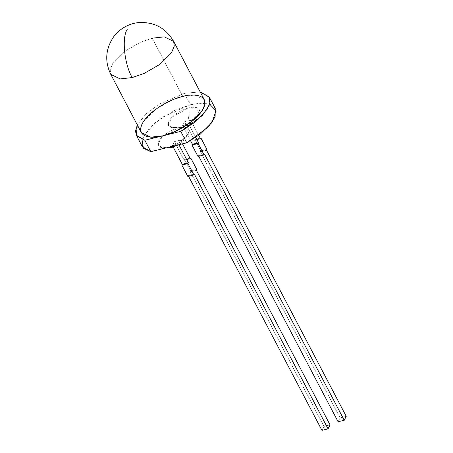 <?xml version="1.0" encoding="UTF-8"?>
<svg xmlns="http://www.w3.org/2000/svg" width="453" height="453" viewBox="0 0 453 453"><rect width="100%" height="100%" fill="white"/><g stroke="black" fill="none" stroke-linecap="round" stroke-linejoin="round"><path stroke-width="0.34" stroke-dasharray="2.27 1.7" d="M141.999 139.581L149.065 128.363L162.627 117.123L190.407 104.705L184.411 93.29L159.014 104.184L145.809 114.173L137.316 124.903L145.809 114.173L159.014 104.184L184.411 93.29L190.407 104.705L174.558 110.441L156.223 121.761L143.522 135.923L142.338 146.687M204.524 154.162L198.408 155.673L198.725 156.279L198.408 155.673L198.006 156.461L198.408 155.673L204.524 154.162M182.599 125.566L190.549 140.702L182.599 125.566L188.714 124.054L182.599 125.566L184.603 121.625L190.719 120.119L198.72 135.356L190.719 120.119L184.603 121.625L182.599 125.566M195.747 137.446L188.714 124.054L190.719 120.119L188.714 124.054L195.747 137.446M340.112 417.83L200.407 151.732L206.523 150.226L200.407 151.732L340.112 417.83L346.228 416.318L340.112 417.83L338.108 421.766L340.112 417.83M200.526 138.805L194.411 140.317L184.603 121.625L194.411 140.317L194.813 139.524L200.809 150.945L200.407 151.732L200.809 150.945L194.813 139.524L200.209 138.193L194.813 139.524L194.411 140.317L200.526 138.805M323.946 426.415L190.237 171.738L196.353 170.226L190.237 171.738L323.946 426.415L330.061 424.903L323.946 426.415L321.941 430.35L323.946 426.415M194.354 174.167L188.238 175.673L188.556 176.285L188.238 175.673L187.836 176.466L188.238 175.673L194.354 174.167M215.249 108.409L211.24 104.751L204.966 103.193L190.407 104.705L200.311 103.142L209.592 104.094M188.765 107.939C184.592 108.629 172.774 114.065 168.958 121.228C165.543 128.29 174.433 128.618 178.992 127.151C183.159 126.461 194.983 121.025 198.799 113.862C202.214 106.8 193.323 106.472 188.765 107.939L196.568 107.599L199.009 113.414L189.201 122.859L178.992 127.151L171.885 127.655L168.182 124.179L172.406 116.84L188.765 107.939C189.252 113.091 188.924 117.474 187.769 121.081C188.924 117.474 189.252 113.091 188.765 107.939M168.822 147.157C172.995 146.466 184.813 141.025 188.629 133.862C192.044 126.8 183.154 126.478 178.595 127.939C174.428 128.635 162.604 134.071 158.788 141.234C155.373 148.295 164.263 148.624 168.822 147.157L161.715 147.661L158.012 144.179L162.236 136.84L178.595 127.939L186.398 127.599L188.839 133.42L179.031 142.859L168.822 147.157M184.411 93.29L200.169 91.908L184.411 93.29M204.224 99.626L194.818 95.09L182.808 96.438L152.231 38.194L140.368 42.31L125.215 51.019L112.678 63.613L110.175 69.654L110.792 74.383L110.175 69.654L112.678 63.613L125.215 51.019L140.368 42.31L152.231 38.194L182.808 96.438L170.945 100.555L155.792 109.264L143.256 121.857L140.753 127.899L141.37 132.627M173.646 41.382L164.241 36.852L152.231 38.194M174.433 141.63L172.429 145.566L175.6 145.022L175.005 145.702L175.6 145.022L178.544 144.06L180.549 140.119L174.433 141.63L184.241 160.317L184.643 159.53L190.639 170.951L190.237 171.738L190.639 170.951L196.755 169.439L190.639 170.951L184.643 159.53L184.241 160.317L174.433 141.63L180.549 140.119L178.544 144.06L178.901 144.739L178.544 144.06L172.429 145.566L174.433 141.63M173.227 147.089L172.429 145.566L173.227 147.089M182.502 143.85L180.549 140.119L182.502 143.85M190.356 158.805L184.241 160.317L190.356 158.805M190.039 158.199L184.643 159.53L190.039 158.199M206.925 149.439L200.809 150.945L206.925 149.439M199.009 113.414L192.667 122.01L188.035 125.198L182.259 127.389L171.885 127.655M165.402 148.069L161.715 147.661M188.839 133.42L182.497 142.01L178.544 144.824"/><path stroke-width="0.68" d="M209.592 104.094L216.013 110.77L212.049 122.412L200.198 134.247L186.761 142.797L180.764 131.376L195.237 122.016L207.315 109.071L209.943 102.599L209.388 97.259L200.169 91.908L209.252 96.987L209.127 105.453L202.259 115.6L180.764 131.376L162.786 135.815C153.442 138.816 135.232 138.148 142.219 123.68C150.045 109.003 174.263 97.854 182.808 96.438C192.151 93.437 210.368 94.105 203.374 108.573C195.549 123.25 171.33 134.399 162.786 135.815L144.813 140.254L136.342 135.266L137.316 124.903L135.481 131.279L136.749 135.951L144.813 140.254L180.764 131.376L186.761 142.797L150.809 151.676L144.813 140.254L150.809 151.676L143.42 148.222L141.999 139.581M136.342 135.266L142.338 146.687L150.809 151.676L186.761 142.797L208.255 127.021L215.124 116.874L215.249 108.409L209.252 96.987M344.223 420.254L204.524 154.162L344.223 420.254L338.108 421.766L344.223 420.254L346.228 416.318L344.223 420.254M198.725 156.279L338.108 421.766L198.725 156.279M190.549 140.702L192.412 144.252L198.527 142.74L195.747 137.446L198.527 142.74L198.125 143.527L204.122 154.949L204.524 154.162L204.122 154.949L198.006 156.461L192.01 145.039L192.412 144.252L190.549 140.702M206.523 150.226L346.228 416.318L206.523 150.226L206.925 149.439L200.928 138.018L200.526 138.805L198.72 135.356L200.526 138.805L200.928 138.018L206.925 149.439L206.523 150.226M196.353 170.226L330.061 424.903L328.057 428.838L194.354 174.167L328.057 428.838L321.941 430.35L328.057 428.838L330.061 424.903L196.353 170.226L196.755 169.439L190.758 158.018L190.356 158.805L182.502 143.85L190.356 158.805L190.758 158.018L190.039 158.199L190.758 158.018L196.755 169.439L196.353 170.226M188.556 176.285L321.941 430.35L188.556 176.285M152.231 38.194L164.241 36.852L173.646 41.382L174.263 46.11L171.761 52.152L159.224 64.745L144.071 73.454L132.208 77.571L120.198 78.918L110.792 74.383L120.198 78.918L132.208 77.571L144.071 73.454L159.224 64.745L171.761 52.152L174.263 46.11L173.646 41.382L204.224 99.626L204.841 104.354L202.338 110.396L189.801 122.99L174.648 131.698L162.786 135.815L150.781 137.163L141.37 132.627L110.792 74.383C104.643 61.597 105.504 49.201 113.375 37.203C116.353 33.063 120.056 29.705 124.49 27.135C128.686 24.728 133.165 23.233 137.922 22.65C153.788 21.546 165.696 27.792 173.646 41.382M132.208 77.571C124.343 64.326 121.608 37.797 127.231 29.332C121.608 37.797 124.343 64.326 132.208 77.571M175.005 145.702L172.202 147.367L168.941 147.197L172.202 147.367L175.005 145.702M187.836 176.466L181.84 165.045L182.242 164.258L173.227 147.089L182.242 164.258L188.357 162.746L187.955 163.533L193.952 174.954L194.354 174.167L193.952 174.954L187.955 163.533L181.84 165.045L187.836 176.466L193.952 174.954L187.836 176.466M178.901 144.739L188.357 162.746L178.901 144.739M188.357 162.746L182.242 164.258L181.84 165.045L187.955 163.533L188.357 162.746M200.209 138.193L200.928 138.018L200.209 138.193M198.527 142.74L192.412 144.252L192.01 145.039L198.125 143.527L198.527 142.74M204.122 154.949L198.125 143.527L192.01 145.039L198.006 156.461L204.122 154.949M178.544 144.824L172.202 147.367L165.402 148.069"/></g></svg>

